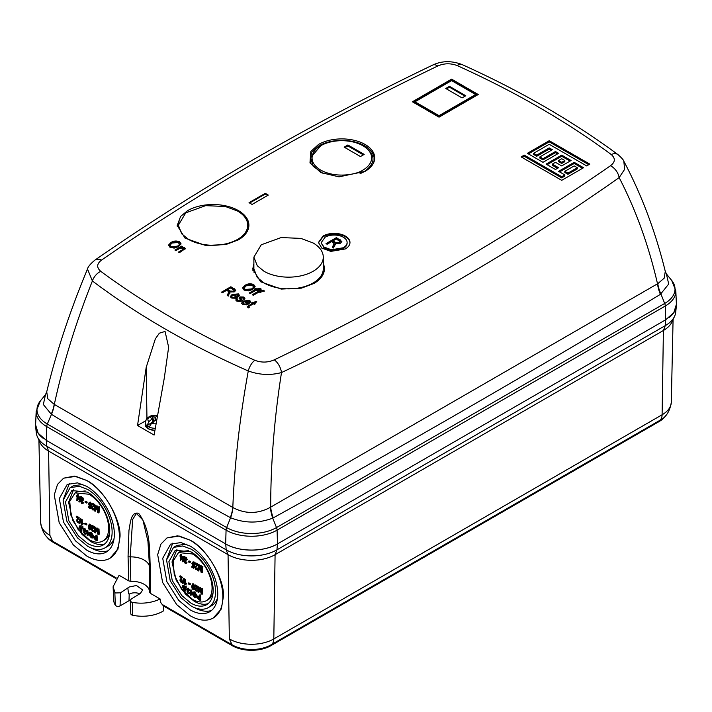 <?xml version="1.0" encoding="UTF-8"?>
<svg xmlns="http://www.w3.org/2000/svg" width="712" height="712" viewBox="0 0 712 712"><rect width="100%" height="100%" fill="white"/><g stroke="black" fill="none" stroke-linecap="round" stroke-linejoin="round"><path stroke-width="1.07" d="M313.111 271.29A34.701 20.034 0 0 0 323.275 257.121A34.701 20.034 0 0 0 313.111 242.961L300.882 238.395L281.16 237.559L261.26 244.777L253.881 257.121L257.272 265.754L264.045 271.29A34.701 20.034 0 0 0 313.111 271.29M323.275 257.121L323.275 268.833A34.701 20.034 180 0 1 313.111 282.993A34.701 20.034 180 0 1 264.045 282.993L257.272 277.466L253.881 268.833L253.881 257.121M155.714 423.827A7.378 4.254 180 0 1 151.576 423.266A25.801 13.412 -55.5 0 1 155.207 420.489A25.81 18.209 -28.7 0 1 155.26 420.481L156.489 420.801M156.88 416.511A25.801 16.242 115 0 0 155.314 417.179A25.81 21.191 143.4 0 0 155.26 417.188L152.074 416.333A6.025 3.48 0 0 0 151.006 416.823A6.025 3.48 0 0 0 150.152 417.446L152.404 418.834A25.81 8.66 97 0 0 152.386 418.861A25.801 16.242 115 0 0 148.87 421.709A7.378 4.254 180 0 1 149.378 417.018A7.378 4.254 180 0 1 157.049 415.452M154.735 430.448L148.363 428.802M151.576 423.266L149.44 426.702L148.194 426.088L147.144 425.375L148.87 421.709M156.302 420.089L155.51 420.543M155.483 420.534L155.314 417.179M152.386 418.861L152.742 422.145L147.144 425.375M156.248 420.4L155.536 420.552M155.26 417.188L155.26 420.481M154.032 417.001L153.748 421.522M152.074 416.333L153.623 422.127M152.404 418.834L152.849 422.207M120.016 536.786L117.925 549.237L109.853 558.297A46.253 26.7 -120 0 0 119.429 537.124A46.253 26.7 -120 0 0 86.722 480.484C102.893 488.138 121.191 519.11 120.016 536.786M63.599 478.188L74.297 476.097L86.739 480.475L75.828 476.346L63.599 478.188L57.512 484.4L54.263 494.938L59.194 522.724L73.3 544.929L86.722 556.01A46.253 26.7 -120 0 0 109.853 558.297M223.426 596.487L221.343 608.947L213.262 617.998A46.253 26.7 -120 0 0 222.838 596.825A46.253 26.7 -120 0 0 190.14 540.186C206.302 547.848 224.6 578.812 223.426 596.487M167.008 537.898L177.706 535.807L190.149 540.177L179.237 536.056L167.008 537.898L160.921 544.11L157.672 554.639L162.603 582.425L176.71 604.63L190.14 615.711A46.253 26.7 -120 0 0 213.262 617.998M130.821 581.339L130.189 556.873L132.672 519.431L136.401 513.459L142.916 520.009L147.936 541.245L149.591 568.069L149.6 592.188C149.529 589.055 147.695 586.421 144.109 584.276C140.406 582.211 135.974 581.232 130.821 581.339L128.792 580.894L128.062 556.428L128.961 530.342C130.394 523.16 130.803 511.314 138.644 513.316C151.736 531.197 149.084 552.183 150.428 569.342L150.446 593.39L160.147 598.997C160.2 601.907 161.143 603.883 162.986 604.915L232.219 644.894A27.367 15.806 0 0 0 233.109 645.384A27.367 15.806 0 0 0 270.044 645.384A27.367 15.806 0 0 0 270.925 644.894A13.216 7.636 -120 0 0 271.076 644.814A13.216 7.636 -120 0 0 273.808 638.949L662.107 414.767L663.397 330.502L275.09 554.684A33.259 19.206 180 0 1 228.054 554.684L226.185 549.833L225.722 543.95M163.529 606.001L163.368 610.958A28.694 16.563 180 0 1 132.699 615.275A2.866 1.655 180 0 1 131.64 614.883A2.866 1.655 180 0 1 130.803 613.753L130.234 600.581L131.239 601.969L132.512 602.423C142.436 604.079 151.647 602.939 160.147 598.997M128.792 580.894L119.082 575.287L113.11 586.715L114.819 592.215L115.629 592.962L120.479 592.811L129.201 587.008L136.464 585.495L142.667 589.99L140.353 593.443L131.239 599.023L130.234 600.581M127.893 588.103C128.249 592.411 128.685 594.413 129.201 594.128A7.885 4.557 180 0 1 139.73 593.808M120.479 592.811L120.079 605.868A2.866 1.655 180 0 1 116.029 605.868A2.866 1.655 180 0 1 115.353 605.253A28.694 16.563 180 0 1 113.68 600.082L113.11 586.715M89.561 503.66L88.956 504.007L89.659 505.725L90.388 505.547A185.574 121.191 7.6 0 0 90.878 505.912A186.375 90.201 127 0 0 90.308 508.591L91.483 505.556L89.659 505.725L90.273 505.378L89.561 503.66L90.495 502.734M90.54 507.353L89.036 506.508L88.43 506.864A185.841 107.298 0 0 0 89.926 507.701A186.384 90.219 -53 0 1 90.201 506.41L89.481 506.241L88.457 503.767L89.934 502.485L89.089 502.423L90.54 502.138L89.934 502.485L91.029 504.799A185.565 93.023 174.2 0 1 90.522 504.594L89.881 503.081L88.956 504.007M91.029 504.799L91.634 504.443L90.54 502.138M93.263 531.223L94.474 530.342L93.352 530.36A186.135 119.963 6.6 0 0 93.868 530.698L94.474 530.342M94.385 526.604L91.786 525.216L91.181 525.572A186.286 107.548 0 0 0 93.779 526.951L92.845 528.393L93.779 526.951M92.453 529.372L91.848 529.728L92.64 531.036L93.245 530.689L92.453 529.372L93.45 528.046M96.547 529.603L96.218 529.79A185.841 72.82 132.5 0 0 95.39 532.932L96.823 529.443M95.541 527.2L94.42 527.289A186.286 107.548 0 0 0 94.927 527.548L95.541 527.2L95.639 529.915M97.268 528.073L96.129 528.162A186.286 107.548 0 0 0 96.663 528.429L97.268 528.073L97.909 530.538M98.995 528.927L97.856 529.025A186.286 107.548 0 0 0 98.389 529.283L98.995 528.927L99.235 534.205L98.63 534.552A185.939 107.352 180 0 1 97.802 534.151A186.099 132.076 -75.4 0 1 96.636 529.942A186.09 131.239 -74.7 0 1 96.414 529.061L96.218 529.79M90.255 529.586L91.385 527.592L91.234 526.212M91.189 526.034L90.015 524.174L89.311 524.094L88.235 526.533L88.733 528.891L89.641 529.933L90.949 529.666M96.868 507.638L96.494 507.861A186.268 72.989 132.5 0 0 95.203 511.269L97.099 507.505M96.013 505.146L94.892 505.235A185.307 106.987 0 0 0 95.408 505.502L96.013 505.146L95.764 508.279M97.74 506.027L96.601 506.107A185.307 106.987 0 0 0 97.135 506.383L97.74 506.027L98.167 508.991M99.466 506.882L98.336 506.98A185.307 106.987 0 0 0 98.861 507.238L99.466 506.882L99.048 512.542L98.434 512.889A185.903 107.334 180 0 1 97.615 512.489A185.601 131.729 -75.4 0 1 96.921 508.003A185.618 130.901 -74.7 0 1 96.796 507.06L96.494 507.861M92.444 507.603L91.839 507.959L92.516 509.338L93.121 508.982L92.444 507.603L94.865 504.55L92.266 503.17L91.661 503.517A186.313 107.565 -60 0 0 91.599 504.185A185.387 107.031 180 0 0 93.495 505.2L91.332 507.674L92.462 509.908L93.966 509.632L94.482 508.564L93.37 508.582A185.672 119.669 6.6 0 0 93.868 508.92L94.482 508.564M96.654 537.053L94.518 536.305L93.913 536.652L94.999 536.866A185.476 107.085 0 0 0 96.04 537.4A186.028 107.405 -60 0 1 95.871 535.326L96.992 535.237L97.482 540.372L96.868 540.719A185.04 106.836 180 0 1 95.337 539.936L93.628 537.649L93.913 536.652M91.296 532.167L89.107 532.398L91.296 532.167L93.557 535.896L92.952 536.243L90.682 532.514M92.338 537.079L90.522 535.175L89.436 535.38L91.216 537.8L92.462 537.987L93.557 535.896M91.803 536.884L91.198 537.231L92.088 537.364L92.444 535.994L90.762 533.137L89.632 533.012A186.366 107.601 120 0 0 89.712 533.964A185.485 107.085 0 0 0 90.887 534.614A186.33 107.583 120 0 0 90.949 535.21L91.501 534.267L90.317 533.608L90.237 532.665M89.009 539.607A27.777 16.038 -120 0 0 102.893 540.978A27.777 16.038 -120 0 0 107.156 518.728A27.777 16.038 -120 0 0 89.009 494.244L75.116 492.873L69.749 501.382L70.862 515.123L78.089 529.47L89.009 539.607M89.08 534.107L88.475 534.463A186.393 107.61 120 0 0 88.537 535.059L89.08 534.107L88.19 534.347L87.816 530.271L86.731 530.342A185.725 107.227 0 0 0 87.211 530.627A186.393 107.61 120 0 0 87.576 534.694L87.576 534.694M192.97 563.361L192.365 563.717L193.077 565.435L193.798 565.257A185.574 121.191 7.6 0 0 194.287 565.613A186.375 90.201 127 0 0 193.717 568.292L194.892 565.257L193.077 565.435L193.682 565.079L192.97 563.361L193.904 562.436M193.949 567.055L192.454 566.209L191.84 566.565A185.841 107.298 0 0 0 193.344 567.402A186.384 90.219 -53 0 1 193.611 566.111L192.89 565.942L191.875 563.468L193.344 562.195L192.498 562.133L193.949 561.839L193.344 562.195L194.438 564.5A185.565 93.023 174.2 0 1 193.931 564.304L193.299 562.783L192.365 563.717M194.438 564.5L195.052 564.153L193.949 561.839M196.672 590.924L197.892 590.052L196.77 590.061A186.135 119.963 6.6 0 0 197.277 590.399L197.892 590.052M197.794 586.305L195.195 584.926L194.59 585.273A186.286 107.548 0 0 0 197.188 586.661L196.254 588.094L197.188 586.661M195.862 589.082L195.257 589.429L196.049 590.746L196.663 590.39L195.862 589.082L196.859 587.747M199.965 589.305L199.627 589.491A185.841 72.82 132.5 0 0 198.799 592.633L200.241 589.144M198.951 586.902L197.829 586.991A186.286 107.548 0 0 0 198.345 587.258L198.951 586.902L199.057 589.616M200.677 587.783L199.538 587.863A186.286 107.548 0 0 0 200.072 588.13L200.677 587.783L201.327 590.239M202.404 588.637L201.274 588.726A186.286 107.548 0 0 0 201.799 588.984L202.404 588.637L202.653 593.906L202.039 594.262A185.939 107.352 180 0 1 201.22 593.852A186.099 132.076 -75.4 0 1 200.045 589.643A186.09 131.239 -74.7 0 1 199.823 588.762L199.627 589.491M193.664 589.287L194.794 587.293L194.643 585.914M194.607 585.745L193.424 583.876L192.721 583.804L191.653 586.234L192.151 588.593L193.059 589.634L194.358 589.367M200.277 567.348L199.903 567.562A186.268 72.989 132.5 0 0 198.612 570.971L200.508 567.215M199.431 564.856L198.31 564.936A185.307 106.987 0 0 0 198.817 565.203L199.431 564.856L199.173 567.98M201.158 565.728L200.019 565.817A185.307 106.987 0 0 0 200.544 566.084L201.158 565.728L201.576 568.701M202.875 566.583L201.745 566.681A185.307 106.987 0 0 0 202.27 566.939L202.875 566.583L202.457 572.243L201.843 572.599A185.903 107.334 180 0 1 201.024 572.19A185.601 131.729 -75.4 0 1 200.33 567.704A185.618 130.901 -74.7 0 1 200.206 566.77L199.903 567.562M195.853 567.313L195.248 567.66L195.925 569.039L196.539 568.692L195.853 567.313L198.274 564.251L195.684 562.872L195.07 563.219A186.313 107.565 -60 0 0 195.017 563.886A185.387 107.031 180 0 0 196.904 564.901L194.75 567.375L195.871 569.609L197.375 569.342L197.892 568.274L196.779 568.283A185.672 119.669 6.6 0 0 197.286 568.621L197.892 568.274M200.063 596.754L197.936 596.006L197.322 596.353L198.408 596.567A185.476 107.085 0 0 0 199.458 597.11A186.028 107.405 -60 0 1 199.28 595.027L200.41 594.938L200.891 600.074L200.286 600.421A185.04 106.836 180 0 1 198.746 599.638L197.037 597.35L197.322 596.353M194.705 591.868L192.516 592.099L194.705 591.868L196.975 595.597L196.361 595.953L194.091 592.224M195.755 596.781L193.94 594.876L192.845 595.09L194.625 597.502L195.871 597.697L196.975 595.597M195.213 596.585L194.607 596.941L195.506 597.074L195.862 595.704L194.171 592.847L193.041 592.722A186.366 107.601 120 0 0 193.121 593.666A185.485 107.085 0 0 0 194.305 594.315A186.33 107.583 120 0 0 194.358 594.921L194.91 593.968L193.726 593.31L193.646 592.366M192.418 599.308A27.777 16.038 -120 0 0 206.311 600.688A27.777 16.038 -120 0 0 210.565 578.429A27.777 16.038 -120 0 0 192.418 553.954L178.534 552.574L173.158 561.083L174.271 574.833L181.498 589.171L192.418 599.308M192.498 593.817L191.884 594.164A186.393 107.61 120 0 0 191.946 594.76L192.498 593.817L191.599 594.048L191.234 589.972L190.14 590.043A185.725 107.227 0 0 0 190.62 590.328A186.393 107.61 120 0 0 190.994 594.404L190.994 594.404M88.43 534.961L87.816 535.317M87.531 535.727A185.031 106.827 180 0 1 87.22 535.54A186.393 107.61 -60 0 1 86.731 530.342M191.84 594.662L191.225 595.018M190.941 595.428A185.031 106.827 180 0 1 190.629 595.241A186.393 107.61 -60 0 1 190.14 590.043M35.636 424.121A36.561 21.111 0 0 0 35.636 426.719A36.561 21.111 0 0 0 43.209 438.334M229.193 545.703A36.561 21.111 0 0 0 273.951 545.703M668.782 317.748A36.561 21.111 0 0 0 676.364 306.133A36.561 21.111 0 0 0 676.364 303.535M46.271 440.345L46.743 446.228A35.903 20.728 180 0 1 37.433 436.91A35.903 20.728 180 0 1 36.294 432.86L35.636 426.719M676.364 306.133L675.706 312.274A35.903 20.728 180 0 1 674.567 316.333A35.903 20.728 180 0 1 665.257 325.651L665.729 319.768M277.431 543.95L276.959 549.833L665.257 325.651L663.397 330.502A33.259 19.206 180 0 0 672.012 321.86L674.567 316.333M49.893 535.344A31.444 18.156 180 0 1 40.682 522.733C42.124 532.024 46.102 538.183 52.626 541.209L116.35 578.002L52.626 541.209L49.893 535.344L48.603 451.079L228.054 554.684L229.344 638.949A31.444 18.156 180 0 0 273.808 638.949L275.09 554.684L276.959 549.833A35.903 20.728 180 0 1 226.185 549.833L46.743 446.228L48.603 451.079A33.259 19.206 180 0 1 39.988 442.437L37.433 436.91M673.08 319.546L671.318 402.155A31.444 18.156 180 0 1 662.107 414.767A13.216 7.636 60 0 1 659.374 420.632A13.216 7.636 60 0 1 659.232 420.712L271.21 644.725M231.934 644.725L162.986 604.915L162.959 605.681L232.219 645.668L232.219 644.894M150.446 593.39L149.6 592.188L149.591 568.132A2.866 1.709 179.9 0 1 149.591 568.069M147.945 541.325L149.591 568.132A2.866 1.709 179.9 0 0 150.428 569.342M52.768 541.289L52.768 542.063A27.367 15.806 180 0 1 46.458 536.376M665.542 415.79A27.367 15.806 180 0 1 659.232 421.486L659.232 420.712M270.925 644.894L270.925 645.668L659.232 421.486M270.925 645.668A27.367 15.806 180 0 1 232.219 645.668M52.768 542.063L115.931 578.527M120.079 605.868L129.005 600.714L129.201 594.128M86.722 486.358A39.053 22.544 60 0 1 112.238 520.775A39.053 22.544 60 0 1 106.248 552.067A39.053 22.544 60 0 1 86.722 550.127L75.392 540.773L63.475 522.021L59.319 498.569L67.204 484.427L77.519 482.869L86.722 486.358M190.14 546.059A39.053 22.544 60 0 1 215.647 580.476A39.053 22.544 60 0 1 209.657 611.768A39.053 22.544 60 0 1 190.14 609.837L178.801 600.474L166.884 581.731L162.728 558.27L170.613 544.128L180.928 542.571L190.14 546.059M130.305 600.109A8.17 4.717 0 0 0 129.005 600.714M63.181 499.833L69.34 483.439M108.18 550.705A39.053 22.544 60 0 1 90.896 547.848M166.59 559.534L172.749 543.14M211.589 610.407A39.053 22.544 60 0 1 194.314 607.55M70.15 487.658L63.128 500.251L66.83 521.139L77.439 537.836L87.54 546.166A34.772 20.078 -120 0 0 104.922 547.893A34.772 20.078 -120 0 0 110.253 520.027A34.772 20.078 -120 0 0 87.54 489.384L79.344 486.278L70.15 487.658L73.407 485.78L82.859 484.445M114.062 538.495A34.772 20.078 60 0 1 108.18 546.015L104.922 547.893M173.559 547.368L166.537 559.952L170.248 580.841L180.857 597.546L190.95 605.876A34.772 20.078 -120 0 0 208.331 607.594A34.772 20.078 -120 0 0 213.662 579.728A34.772 20.078 -120 0 0 190.95 549.086L182.753 545.979L173.559 547.368L176.816 545.49L186.277 544.146M217.48 598.196A34.772 20.078 60 0 1 211.589 605.716L208.331 607.594M87.54 492.126A31.417 18.138 60 0 1 108.055 519.804A31.417 18.138 60 0 1 103.24 544.983A31.417 18.138 60 0 1 87.54 543.425L78.418 535.896L68.833 520.819L65.486 501.942L71.832 490.568L87.54 492.126M190.95 551.827A31.417 18.138 60 0 1 211.473 579.515A31.417 18.138 60 0 1 206.658 604.684A31.417 18.138 60 0 1 190.95 603.126L181.827 595.606L172.242 580.52L168.895 561.652L175.241 550.278L190.95 551.827M104.789 543.897A31.417 18.138 60 0 1 90.789 541.547L82.094 534.481L72.766 520.481L68.592 502.263L73.541 489.776M208.198 603.598A31.417 18.138 60 0 1 194.198 601.248L185.512 594.182L176.175 580.191L172.001 561.964L176.95 549.486M75.116 492.873L76.905 491.841L85.235 490.933M109.63 533.19A27.777 16.038 60 0 1 104.682 539.954L102.893 540.978M178.534 552.574L180.314 551.542L188.644 550.643M213.039 592.891A27.777 16.038 60 0 1 208.091 599.655L206.311 600.688M88.359 534.24L87.816 534.561M84.933 528.5L83.518 528.749L84.328 528.847L83.215 529.71L84.016 531.41L83.607 532.14L84.826 534.116L86.428 533.19L85.938 532.834L84.755 533.582L84.087 532.46L84.764 532.087A185.316 116.234 -175.3 0 0 84.835 532.14L85.44 531.214L84.292 529.648L83.687 529.995L84.363 529.381L85.164 530.823A185.601 93.041 174.2 0 0 85.636 531.045L84.328 528.847L84.933 528.5L86.241 530.689L85.636 531.045M85.431 533.769L86.428 533.19M79.726 497.127L79.112 497.474A185.983 107.379 120 0 0 79.059 498.142A185.387 42.311 140.5 0 0 77.261 500.767L79.726 497.127L78.195 496.113L78.32 494.707L77.261 494.751A185.307 106.987 0 0 0 77.715 495.054L78.32 494.707M82.788 497.537L82.174 497.893L83.206 500.242L83.811 499.895L82.788 497.537L81.924 497.466L81.319 497.822L82.174 497.893L80.803 498.907L81.373 500.741L80.794 501.568L81.746 503.696L83.117 503.437M82.841 500.518L82.236 500.874A186.152 95.043 125.2 0 0 82.129 501.497L82.841 500.518L81.88 498.845L81.266 499.192L82.12 498.48L82.734 500.029A185.431 92.952 174.2 0 0 83.206 500.242M82.361 503.348L83.553 502.645L83.081 502.289L81.773 503.108L82.378 502.761L81.862 501.542L81.248 501.898L82.058 501.453A185.761 116.519 -175.3 0 0 82.129 501.497M87.14 502.049L85.698 501.195L85.093 501.551A185.512 107.103 0 0 0 86.535 502.405A186.384 107.61 120 0 0 86.481 503.064L87.087 502.717L87.14 502.049L86.535 502.405M78.204 522.207L79.272 521.415L78.204 521.398A185.974 119.856 6.6 0 0 78.658 521.763L79.272 521.415M79.166 517.677L76.86 516.129L76.255 516.476A186.286 107.548 0 0 0 78.56 518.024L77.742 519.404L78.56 518.024M77.474 520.312L76.86 520.659L77.572 522.021L78.186 521.673L77.474 520.312L78.347 519.048M80.821 518.683L79.86 518.808A186.286 107.556 0 0 0 80.216 519.03L80.821 518.683A186.215 79.023 -49.4 0 0 79.966 523.373L79.361 523.729A185.939 107.352 180 0 1 79.005 523.498A186.188 79.014 -49.4 0 1 79.86 518.808M82.218 519.635L81.15 519.698A186.286 107.548 0 0 0 81.613 519.991L82.218 519.635L82.396 523.818L83.295 523.587L82.014 524.041M81.791 524.174L82.681 523.943A186.277 107.548 120 0 0 82.717 524.557L83.295 523.587L81.791 524.174A186.233 107.521 120 0 1 81.613 519.991M86.846 523.996L85.404 523.142L84.799 523.489A186.206 107.503 0 0 0 86.241 524.343A186.384 107.61 120 0 0 86.268 524.966L86.873 524.611L86.846 523.996L86.241 524.343M81.328 496.611L80.367 496.736A185.298 106.978 0 0 0 80.723 496.967L81.328 496.611A185.814 78.854 -49.4 0 0 79.789 501.702L79.183 502.049A185.912 107.334 180 0 1 78.836 501.818A185.779 78.845 -49.4 0 1 80.367 496.736M82.378 527.717A186.25 107.53 120 0 0 82.441 528.455L82.993 527.37L82.147 527.574A185.725 107.227 0 0 0 82.378 527.717L82.993 527.37M82.912 526.355L82.307 526.711A185.921 145.622 87 0 0 82.45 527.058L82.912 526.355L82.521 527.094M80.011 527.102L79.406 527.45L80.26 529.087L80.839 528.989A185.316 121.022 7.6 0 0 81.31 529.363A186.286 90.157 127 0 0 81.23 531.757L81.836 531.41L81.916 529.007L80.26 529.087L80.865 528.74L80.011 527.102L80.661 526.337M81.391 530.565L80.002 529.657L79.388 530.004A185.147 106.889 0 0 0 80.776 530.912A186.268 90.157 -53 0 1 80.812 529.764L78.952 527.183L80.011 526.15L79.29 526.017M80.616 525.794L80.011 526.15L81.275 528.357L81.88 528.01L80.616 525.794L79.29 526.008M191.768 593.95L191.225 594.271M188.342 588.201L186.927 588.45L187.737 588.557L186.624 589.42L187.425 591.111L187.025 591.841L188.235 593.826L189.837 592.891L189.347 592.535L188.164 593.283L187.496 592.162L188.173 591.788A185.316 116.234 -175.3 0 0 188.244 591.841L188.858 590.924L187.701 589.349L187.096 589.705L187.772 589.091L188.573 590.524A185.601 93.041 174.2 0 0 189.045 590.746L187.737 588.557L188.342 588.201L189.659 590.39L189.045 590.746M188.849 593.47L189.837 592.891M183.135 556.828L182.53 557.184A185.983 107.379 120 0 0 182.477 557.843A185.387 42.311 140.5 0 0 180.67 560.469L183.135 556.828L181.613 555.814L181.729 554.408L180.679 554.452A185.307 106.987 0 0 0 181.124 554.755L181.729 554.408M186.197 557.247L185.592 557.594L186.615 559.952L187.229 559.596L186.197 557.247L185.334 557.167L184.728 557.523L185.592 557.594L184.221 558.608L184.782 560.442L184.203 561.27L185.165 563.406L186.526 563.139M186.259 560.228L185.645 560.575A186.152 95.043 125.2 0 0 185.538 561.207L186.259 560.228L185.289 558.546L184.684 558.902L185.529 558.181L186.144 559.73A185.431 92.952 174.2 0 0 186.615 559.952M185.77 563.05L186.962 562.355L186.5 561.99L185.182 562.809L185.796 562.462L185.271 561.252L184.666 561.599L185.467 561.154A185.761 116.519 -175.3 0 0 185.538 561.207M190.549 561.759L189.107 560.905L188.502 561.252A185.512 107.103 0 0 0 189.944 562.106A186.384 107.61 120 0 0 189.89 562.774L190.549 561.759L189.944 562.106M181.613 581.909L182.681 581.117L181.613 581.099A185.974 119.856 6.6 0 0 182.076 581.464L182.681 581.117M182.584 577.379L180.278 575.83L179.664 576.177A186.286 107.548 0 0 0 181.969 577.726L181.151 579.105L181.969 577.726M180.884 580.013L180.278 580.369L180.99 581.731L181.596 581.375L180.884 580.013L181.756 578.749M184.23 578.384L183.269 578.509A186.286 107.556 0 0 0 183.625 578.74L184.23 578.384A186.215 79.023 -49.4 0 0 183.376 583.075L182.77 583.431A185.939 107.352 180 0 1 182.414 583.199A186.188 79.014 -49.4 0 1 183.269 578.509M185.636 579.346L184.559 579.399A186.286 107.548 0 0 0 185.022 579.693L185.636 579.346L185.814 583.529L186.704 583.288L185.423 583.751M185.2 583.876L186.099 583.644A186.277 107.548 120 0 0 186.126 584.258L186.704 583.288L185.2 583.876A186.233 107.521 120 0 1 185.022 579.693M190.264 583.698L188.814 582.843L188.208 583.199A186.206 107.503 0 0 0 189.65 584.054A186.384 107.61 120 0 0 189.677 584.668L190.291 584.312L190.264 583.698L189.65 584.054M184.737 556.312L183.776 556.437A185.298 106.978 0 0 0 184.132 556.668L184.737 556.312A185.814 78.854 -49.4 0 0 183.207 561.403L182.592 561.759A185.912 107.334 180 0 1 182.245 561.528A185.779 78.845 -49.4 0 1 183.776 556.437M185.796 587.427A186.25 107.53 120 0 0 185.85 588.165L186.402 587.071L185.556 587.275A185.725 107.227 0 0 0 185.796 587.427L186.402 587.071M186.33 586.056L185.716 586.412A185.921 145.622 87 0 0 185.868 586.759L186.33 586.056L185.939 586.795M183.429 586.804L182.815 587.16L183.669 588.788L184.248 588.691A185.316 121.022 7.6 0 0 184.72 589.064A186.286 90.157 127 0 0 184.639 591.458L185.254 591.111L185.325 588.717L183.669 588.788L184.275 588.441L183.429 586.804L184.079 586.038M184.8 590.266L183.411 589.358L182.806 589.714A185.147 106.889 0 0 0 184.194 590.622A186.268 90.157 -53 0 1 184.23 589.465L182.37 586.884L183.42 585.851L182.699 585.718L184.025 585.495L183.42 585.851L184.684 588.059A185.672 93.076 174.2 0 1 184.23 587.836L183.465 586.394L182.815 587.16L183.465 586.394M184.684 588.059L185.298 587.712L184.025 585.495M88.475 534.463L87.745 534.596M90.949 535.21A185.405 107.04 180 0 1 89.276 534.285A186.375 107.601 -60 0 1 89.107 532.398M92.462 537.987L92.952 536.243M89.436 535.38A185.262 77.822 -10.9 0 0 89.917 535.531L90.522 535.175M91.198 537.231L89.917 535.531M89.712 533.964L90.317 533.608M90.887 534.614L91.501 534.267M95.604 536.51L94.999 536.866M95.871 535.326A185.725 107.227 0 0 0 96.387 535.584L96.992 535.237M96.387 535.584A185.983 107.379 120 0 0 96.868 540.719M93.361 509.988L93.868 508.92M91.661 503.517A185.307 106.987 0 0 0 94.251 504.906L94.865 504.55M91.839 507.959L94.251 504.906M95.203 511.269A185.903 107.334 180 0 1 94.474 510.896A186.126 107.459 -60 0 1 94.892 505.235M95.408 505.502A186.09 107.441 120 0 0 95.043 510.175A186.295 73.247 -47.6 0 1 96.601 506.107M97.135 506.383A185.547 131.533 104.7 0 0 97.953 511.919A185.832 107.29 -60 0 1 98.336 506.98M98.861 507.238A185.77 107.254 120 0 0 98.434 512.889M90.015 524.174L89.401 524.53L90.78 527.948L91.385 527.592M89.641 529.933L90.78 527.948M95.39 532.932A185.939 107.352 180 0 1 94.66 532.558A186.108 107.45 -60 0 1 94.42 527.289M94.927 527.548A186.072 107.432 120 0 0 95.123 531.909A185.885 73.087 -47.6 0 1 96.129 528.162M96.663 528.429A186.063 131.907 104.7 0 0 98.06 533.626A185.805 107.272 -60 0 1 97.856 529.025M98.389 529.283A185.752 107.245 120 0 0 98.63 534.552M91.181 525.572A186.304 107.565 -60 0 0 91.198 526.195A186.259 107.539 180 0 0 93.094 527.209L91.341 529.443L92.658 531.57L94.118 531.321M92.658 531.57L93.868 530.698M91.848 529.728L92.845 528.393M90.878 505.912L91.483 505.556M90.308 508.591A185.903 107.325 180 0 1 88.386 507.514A186.384 107.61 -60 0 1 88.43 506.864M89.979 502.717L89.365 503.064L89.881 503.081M84.826 534.116L85.814 533.537A185.2 119.358 6.6 0 1 85.333 533.181L84.755 533.582L85.324 533.252M84.016 531.41L83.607 532.14M85.12 531.09L84.514 531.446L83.687 529.995L84.363 529.381M85.44 531.214L84.514 531.446M84.835 531.57A186.384 95.159 125.2 0 0 84.835 532.14M79.059 498.142L79.673 497.786M77.261 500.767A185.912 107.334 180 0 1 76.834 500.483A185.752 107.245 -60 0 1 77.092 496.816A185.556 107.129 180 0 1 76.593 496.478A185.69 107.209 -60 0 1 76.647 495.81L77.199 495.49M76.647 495.81A185.476 107.085 0 0 0 77.145 496.157A185.752 107.245 -60 0 1 77.261 494.751M77.715 495.054A185.814 107.281 120 0 0 77.59 496.46L78.195 496.113M77.59 496.46A185.476 107.085 0 0 0 79.112 497.474M81.746 503.696L83.553 502.645M81.373 500.741L80.794 501.568M82.521 500.394L81.907 500.75L81.266 499.192L82.12 498.48M82.939 503.001A185.859 119.785 6.6 0 1 82.476 502.636L81.773 503.108L81.248 501.898L82.058 501.453M86.481 503.064A185.583 107.147 180 0 1 85.04 502.209A186.357 107.592 -60 0 1 85.093 501.551M76.255 516.476A185.716 107.218 -60 0 0 76.273 517.099A186.259 107.539 180 0 0 77.955 518.238L76.415 520.347L77.59 522.555L78.961 522.368M77.59 522.555L78.658 521.763M76.86 520.659L77.742 519.404M80.216 519.03A186.215 79.023 130.6 0 0 79.361 523.729M82.307 524.878L81.693 525.225A185.939 107.352 180 0 1 81.391 525.038A186.197 107.503 -60 0 1 81.15 519.698M82.717 524.557L81.693 525.225L82.717 524.557M86.268 524.966A186.17 107.485 180 0 1 84.826 524.112A186.366 107.601 -60 0 1 84.799 523.489M80.723 496.967A185.814 78.854 130.6 0 0 79.183 502.049M82.441 528.455A185.636 107.183 180 0 1 81.969 528.162A186.224 107.512 -60 0 1 81.916 527.441L82.307 526.711L81.916 527.441M82.147 527.574L82.45 527.058L82.147 527.574M81.31 529.363L81.916 529.007M81.23 531.757A185.049 106.836 180 0 1 79.459 530.6A185.983 107.379 -60 0 1 79.388 530.004M81.275 528.357A185.672 93.076 174.2 0 1 80.821 528.126L80.056 526.684L79.406 527.45L80.056 526.684M87.211 530.627L87.816 530.271M191.884 594.164L191.154 594.298M194.358 594.921A185.405 107.04 180 0 1 192.685 593.986A186.375 107.601 -60 0 1 192.516 592.099M195.871 597.697L196.361 595.953M192.845 595.09A185.262 77.822 -10.9 0 0 193.326 595.232L193.94 594.876M194.607 596.941L193.326 595.232M193.121 593.666L193.726 593.31M194.305 594.315L194.91 593.968M199.013 596.22L198.408 596.567M199.28 595.027A185.725 107.227 0 0 0 199.796 595.294L200.41 594.938M199.796 595.294A185.983 107.379 120 0 0 200.286 600.421M196.77 569.689L197.286 568.621M195.07 563.219A185.307 106.987 0 0 0 197.669 564.607L198.274 564.251M195.248 567.66L197.669 564.607M198.612 570.971A185.903 107.334 180 0 1 197.883 570.597A186.126 107.459 -60 0 1 198.31 564.936M198.817 565.203A186.09 107.441 120 0 0 198.461 569.885A186.295 73.247 -47.6 0 1 200.019 565.817M200.544 566.084A185.547 131.533 104.7 0 0 201.363 571.62A185.832 107.29 -60 0 1 201.745 566.681M202.27 566.939A185.77 107.254 120 0 0 201.843 572.599M193.424 583.876L192.81 584.232L194.189 587.649L194.794 587.293M193.059 589.634L194.189 587.649M198.799 592.633A185.939 107.352 180 0 1 198.07 592.259A186.108 107.45 -60 0 1 197.829 586.991M198.345 587.258A186.072 107.432 120 0 0 198.532 591.619A185.885 73.087 -47.6 0 1 199.538 587.863M200.072 588.13A186.063 131.907 104.7 0 0 201.478 593.336A185.805 107.272 -60 0 1 201.274 588.726M201.799 588.984A185.752 107.245 120 0 0 202.039 594.262M194.59 585.273A186.304 107.565 -60 0 0 194.607 585.896A186.259 107.539 180 0 0 196.503 586.911L194.75 589.144L196.067 591.272L197.527 591.031M196.067 591.272L197.277 590.399M195.257 589.429L196.254 588.094M194.287 565.613L194.892 565.257M193.717 568.292A185.903 107.325 180 0 1 191.804 567.224A186.384 107.61 -60 0 1 191.84 566.565M193.388 562.418L192.783 562.774L193.299 562.783M188.235 593.826L189.223 593.238A185.2 119.358 6.6 0 1 188.742 592.891L188.164 593.283L188.742 592.954M187.425 591.111L187.025 591.841M188.529 590.791L187.924 591.147L187.096 589.705L187.772 589.091M188.858 590.924L187.924 591.147M188.244 591.272A186.384 95.159 125.2 0 0 188.244 591.841M182.477 557.843L183.082 557.496M180.67 560.469A185.912 107.334 180 0 1 180.243 560.184A185.752 107.245 -60 0 1 180.501 556.526A185.556 107.129 180 0 1 180.002 556.179A185.69 107.209 -60 0 1 180.056 555.52L180.608 555.191M180.056 555.52A185.476 107.085 0 0 0 180.554 555.858A185.752 107.245 -60 0 1 180.679 554.452M181.124 554.755A185.814 107.281 120 0 0 180.999 556.161L181.613 555.814M180.999 556.161A185.476 107.085 0 0 0 182.53 557.184M185.165 563.406L186.962 562.355M184.782 560.442L184.203 561.27M185.93 560.104L185.316 560.451L184.684 558.902L185.529 558.181M186.348 562.702A185.859 119.785 6.6 0 1 185.885 562.338L185.182 562.809L184.666 561.599L185.467 561.154M189.89 562.774A185.583 107.147 180 0 1 188.449 561.91A186.357 107.592 -60 0 1 188.502 561.252M179.664 576.177A185.716 107.218 -60 0 0 179.682 576.8A186.259 107.539 180 0 0 181.373 577.939L179.825 580.049L181.008 582.256L182.37 582.069M181.008 582.256L182.076 581.464M180.278 580.369L181.151 579.105M183.625 578.74A186.215 79.023 130.6 0 0 182.77 583.431M185.716 584.579L185.111 584.926A185.939 107.352 180 0 1 184.809 584.739A186.197 107.503 -60 0 1 184.559 579.399M186.126 584.258L185.111 584.926L186.126 584.258M189.677 584.668A186.17 107.485 180 0 1 188.235 583.813A186.366 107.601 -60 0 1 188.208 583.199M184.132 556.668A185.814 78.854 130.6 0 0 182.592 561.759M185.85 588.165A185.636 107.183 180 0 1 185.387 587.872A186.224 107.512 -60 0 1 185.325 587.142L185.716 586.412L185.325 587.142M185.556 587.275L185.868 586.759L185.556 587.275M184.72 589.064L185.325 588.717M184.639 591.458A185.049 106.836 180 0 1 182.868 590.31A185.983 107.379 -60 0 1 182.806 589.714M190.62 590.328L191.234 589.972M96.102 538.005L95.016 537.453L94.135 537.889L96.289 539.865L96.102 538.005M95.016 537.453L94.135 537.889L94.74 537.542L95.826 538.966L95.221 539.313M89.409 525.073L88.733 526.809L89.632 529.399L90.282 527.672L89.036 525.047M77.35 499.673L78.614 497.848L77.537 497.127L77.35 499.673M199.511 597.706L198.434 597.154L197.544 597.591L199.698 599.566L199.511 597.706M198.434 597.154L197.544 597.591L198.159 597.243L199.235 598.667L198.63 599.014M192.819 584.774L192.142 586.51L193.041 589.109L193.691 587.373L192.445 584.748M180.768 559.383L182.023 557.549L180.946 556.828L180.768 559.383M89.587 528.153L89.338 526.462L88.733 526.809M78 498.729A185.814 107.281 -60 0 1 78.089 497.492M192.996 587.854L192.747 586.163L192.142 586.51M181.409 558.431A185.814 107.281 -60 0 1 181.498 557.202M319.706 146.325L320.72 145.738C313.698 148.808 305.395 160.912 320.72 170.088C336.616 178.935 357.575 174.137 362.897 170.088A29.824 17.222 0 0 0 362.897 145.738A29.824 17.222 0 0 0 320.72 145.738L310.637 157.717L313.173 166.314L323.586 173.746M362.897 145.738L363.912 146.325C376.025 154.815 376.025 163.324 363.912 171.841L360.023 173.746M46.325 440.372L46.734 426.604A36.072 20.826 0 0 1 36.178 411.367L35.6 424.886L38.199 433.252L46.325 440.372L225.66 543.906C239.152 552.094 263.93 552.138 277.493 543.906L665.676 319.795L673.792 312.684L676.4 304.309L675.822 290.79A36.072 20.826 -0 0 1 665.266 306.026L277.084 530.146L277.493 543.906M137.532 425.5L154.095 435.059L164.33 377.85L168.637 347.189L165.068 331.445L159.355 333.18L155.341 338.903L146.191 367.374L137.532 425.5L145.435 420.934M225.66 543.906L226.069 530.146L46.734 426.604A5.732 3.311 -60 0 1 47.312 424.023L226.647 527.565L230.581 517.722C244.528 523.338 258.581 523.471 272.732 518.14L276.505 527.565A35.262 20.354 180 0 1 226.647 527.565A5.732 3.311 120 0 0 226.069 530.146A36.072 20.826 0 0 0 277.084 530.146A5.732 3.311 -120 0 0 276.505 527.565L664.688 303.445A5.732 3.311 60 0 1 665.266 306.026L665.676 319.795M232.94 507.558A28.676 16.759 117.4 0 1 230.581 517.722L230.323 517.579A28.676 16.67 -61.5 0 0 232.815 507.469L54.317 404.416C63.048 364.019 75.739 322.874 92.391 280.973C137.79 315.158 189.757 345.151 248.283 370.97C239.775 417.561 234.622 463.058 232.815 507.469L232.94 507.558C245.409 514.144 257.895 514.055 270.427 507.309A28.676 16.821 -116.5 0 0 272.732 518.14L273.283 517.846A28.676 16.643 61.1 0 1 270.693 507.131L657.523 283.794A28.676 16.456 -121.1 0 0 660.389 294.359C532.389 371.442 403.357 445.935 273.283 517.846M54.192 404.354L47.802 398.756L46.716 391.849L45.497 394.617L43.334 404.505L51.246 414.179A28.676 16.323 -57.4 0 0 54.192 404.354L54.317 404.416A28.676 16.429 121.4 0 1 51.495 414.34C110.467 450.349 170.079 484.756 230.323 517.579M660.389 294.359L668.702 284.035L666.388 273.897L671.674 280.403A35.262 20.354 180 0 1 664.688 303.445L660.923 294.02A28.676 16.251 56.6 0 1 657.79 283.67L664.189 278.161L665.284 271.379C655.449 231.56 641.628 194.848 623.837 161.25L624.611 169.367L619.146 177.617C635.789 209.702 648.579 245.097 657.523 283.794L657.79 283.67M270.427 507.309L270.693 507.131C270.711 463.245 274.316 418.389 281.498 372.563C270.453 375.5 259.382 374.975 248.283 370.97A11.472 5.767 -65.7 0 1 254.825 360.29C197.135 334.248 145.782 304.603 100.766 271.343A11.472 7.378 126.5 0 0 92.391 280.973L87.496 269.02C70.096 310.663 56.497 351.603 46.716 391.849M623.819 161.232L623.837 161.25C623.694 160.2 621.772 158.002 618.052 154.655L618.052 154.655C572.279 120.862 520.223 90.807 461.892 64.481L461.892 64.481A11.472 5.767 114.3 0 0 457.175 65.575C450.562 63.074 444.074 63.217 437.72 66.02C315.354 124.769 203.294 189.463 101.54 260.111C96.69 263.769 96.431 267.516 100.766 271.343M610.46 165.754A11.472 7.2 55.2 0 1 619.146 177.617C517.063 249.556 404.514 314.535 281.498 372.563A11.472 5.981 -115.6 0 0 274.28 359.845C396.646 301.096 508.706 236.402 610.46 165.754C615.31 162.096 615.568 158.349 611.234 154.513A11.472 7.378 -53.5 0 1 618.052 154.655M255.35 303.819L254.371 304.38L253.401 303.819L249.36 306.151L248.728 306.614L249.387 307.264L248.532 307.895L247.153 306.703L252.431 303.259L251.692 302.831L252.671 302.271L253.401 302.698L255.101 301.71L256.81 301.852L254.371 303.259L255.35 303.819M248.728 306.614L248.96 307.575M243.486 300.971L249.734 300.437L250.695 301.79L248.532 304.095L244.269 301.639L243.059 303.107L243.646 303.944L246.459 304.033L247.313 304.665L242.658 304.505L241.617 303.098L243.486 300.971L243.486 301.674L249.734 301.14L250.651 302.146M228.321 296.085L227.217 295.444L228.73 292.098L227.858 291.039L226.621 290.327L222.482 292.712L221.503 292.151L230.875 286.74L235.77 290.238L234.506 291.813L229.718 292.045L228.321 296.085M187.701 210.592A35.84 20.692 180 0 1 226.968 206.151A35.84 20.692 180 0 1 248.888 225.482A35.84 20.692 180 0 1 238.395 239.855L225.838 244.554L205.617 245.471L185.067 238.155L177.208 225.482L180.634 216.395L187.701 210.592M323.275 263.636A35.84 20.692 180 0 1 324.423 269.083A35.84 20.692 180 0 1 313.93 283.465L301.372 288.164L281.142 289.072L260.592 281.765L252.742 269.083L253.881 263.636M318.522 144.465A32.921 19.01 180 0 1 358.252 141.439A32.921 19.01 180 0 1 373.622 162.799A32.921 19.01 180 0 1 365.087 171.352L339.037 176.852L320.881 172.589L309.987 162.799L310.824 151.478L318.522 144.465M439.037 117.151L412.399 101.78L451.604 79.139L478.242 94.518L439.037 117.151M249.04 202.689L265.264 193.326L268.299 195.079L252.084 204.442L249.04 202.689M323.052 236.055A15.771 9.105 180 0 1 340.238 234.079A15.771 9.105 180 0 1 349.975 242.489A15.771 9.105 180 0 1 345.356 248.933L330.831 251.389L321.788 248.105L318.433 242.489L323.052 236.055M558.591 171.325L574.192 162.318L583.555 167.72L561.715 180.332L521.148 156.907L524.263 155.109L561.715 176.727L564.83 174.93L558.591 171.325M552.352 164.116L558.591 167.72L555.467 169.518L546.113 164.116L561.715 155.109L571.068 160.511L561.715 165.914L555.467 162.318L552.352 164.116L552.352 165.291L557.576 168.308M549.228 147.9L552.352 149.707L539.865 156.907L542.989 158.714L555.467 151.505L558.591 153.311L542.989 162.318L527.387 153.311L549.228 140.7L589.794 164.116L586.67 165.914L549.228 144.296L533.626 153.311L536.75 155.109L549.228 147.9L549.228 149.075L536.75 156.275L536.75 155.109M170.978 242.489C173.648 240.816 176.531 240.585 179.629 241.786L181.017 243.735L178.516 246.708L174.191 248.105L170.008 247.34L168.708 244.892L170.978 242.489L170.978 243.192C173.648 241.519 176.531 241.288 179.629 242.489L180.982 244.083M168.628 245.444L170.978 243.192M179.442 252.644L178.463 252.084L182.61 249.69L183.313 247.99L179.629 248.461L175.909 250.606L174.938 250.046L181.756 246.112L182.601 246.601L181.631 247.162L184.488 247.545L185.289 248.622L179.442 252.644M183.749 249.289L183.313 247.99M232.157 294.43L238.413 293.896L239.374 295.257L237.212 297.563L232.949 295.106L231.729 296.566L232.317 297.411L235.138 297.491L235.992 298.123L231.338 297.972L230.296 296.566L232.157 294.43L232.157 295.133L238.413 294.599L239.33 295.605M243.05 298.969L242.934 297.634L240.878 297.411L240.62 297.919L242.258 300.135L241.359 301.212L236.856 301.149L235.814 299.885L236.722 298.55L237.817 299.04L237.247 299.841L237.897 300.633L240.612 300.259L239.018 297.928L239.766 296.931L243.878 297.055L244.937 298.364L244.145 299.458L243.05 298.969L243.513 298.31L243.486 299.165M240.878 297.411L240.62 298.622L240.878 298.114L240.62 298.622L242.151 300.491M245.088 285.281C247.767 283.607 250.651 283.367 253.739 284.577L255.127 286.527L252.627 289.499L248.31 290.897L244.118 290.131L242.819 287.684L245.088 285.281L245.088 285.984C247.767 284.302 250.651 284.07 253.739 285.281L255.092 286.874M242.739 288.235L245.088 285.984M257.717 289.232L257.077 289.597L258.18 290.229L257.201 290.799L256.106 290.158L250.259 293.54L249.289 292.97L255.136 289.597L254.282 289.108L255.252 288.547L256.106 289.036L260.334 288.387L261.099 288.965L260.12 289.383L257.717 289.232M260.761 290.994L260.12 291.359L261.224 291.991L260.245 292.552L259.15 291.92L253.303 295.293L252.333 294.732L258.18 291.359L257.326 290.861L258.296 290.3L259.15 290.799L263.378 290.14L264.143 290.727L263.164 291.146L260.761 290.994M101.54 260.111A11.472 7.2 -124.8 0 0 94.99 260.058L94.99 260.058C90.388 263.894 87.888 266.884 87.496 269.02M461.892 64.481C451.542 60.6 441.823 60.787 432.754 65.041L432.754 65.041A11.472 5.981 64.4 0 1 437.72 66.02M254.371 303.259L254.736 304.166M255.101 301.71L255.101 302.413L253.401 303.392L252.306 303.187M255.742 302.466L255.101 302.413M253.401 302.698L253.401 303.392M252.671 302.271L252.671 302.974M252.431 303.259L252.431 303.962L247.287 307.068M248.728 306.81L248.728 307.317M249.734 300.437L249.734 301.14M241.671 303.445L243.486 301.674M246.459 304.033L246.655 304.87M243.646 303.944L243.646 304.647L246.459 304.727M243.059 303.107L243.646 304.647M228.73 292.098L227.493 295.613M229.718 292.045L229.896 293.353M230.875 286.74L230.875 287.443L235.699 290.603M222.117 292.498L230.875 287.443M177.288 226.647L179.175 220.889M246.922 220.889A35.796 20.666 180 0 1 248.808 226.647M323.275 266.092A35.796 20.666 180 0 1 324.343 270.257M252.822 270.257L253.881 266.092M310.254 163.351L311.447 152.546L318.896 145.853A32.405 18.708 180 0 1 357.566 142.729A32.405 18.708 180 0 1 373.355 163.351M413.45 102.386L451.604 80.349L451.604 79.139M451.604 80.349L477.191 95.123M267.694 195.426L265.264 194.029L265.264 193.326M265.264 194.029L249.645 203.036M318.442 242.845L323.052 236.758A15.771 9.105 180 0 1 339.953 234.711A15.771 9.105 180 0 1 349.966 242.845M582.541 168.308L574.192 163.484L574.192 162.318M574.192 163.484L559.605 171.904M561.715 176.727L561.715 177.902L564.83 176.095L564.83 174.93M561.715 177.902L524.263 156.275L524.263 155.109M524.263 156.275L522.163 157.494M570.054 161.099L561.715 156.275L561.715 155.109M561.715 156.275L547.119 164.703M539.865 156.907L539.865 158.082L542.989 159.88L542.989 158.714M551.337 150.285L549.228 149.075M536.75 156.275L533.626 154.477L533.626 153.311M588.779 164.703L549.228 141.866L549.228 140.7M549.228 141.866L528.402 153.89M557.576 153.89L555.467 152.68L555.467 151.505M555.467 152.68L542.989 159.88M179.629 241.786L179.629 242.489M179.077 252.431L182.61 250.393L182.61 249.69M184.488 247.545L185.209 248.96M181.631 247.162L181.631 247.696M182.842 247.785L184.488 248.248M181.756 246.112L181.996 246.948M175.544 250.393L181.756 246.815M182.61 250.393L183.313 248.693M238.413 293.896L238.413 294.599M230.35 296.913L232.157 295.133M235.138 297.491L235.334 298.337M232.317 297.411L232.317 298.114L235.138 298.195M231.729 296.566L232.317 298.114M243.878 297.055L243.878 297.758L239.766 297.634L239.766 296.931M244.857 298.711L243.878 297.758M239.098 298.284L239.766 297.634M240.612 300.259L240.612 300.962L240.211 301.452L240.211 300.749M237.897 300.633L237.897 301.327L240.211 301.452M237.247 299.841L237.897 301.327M236.722 298.55L237.345 299.53M235.886 300.224L236.722 299.245M253.739 284.577L253.739 285.281M257.077 289.597L257.566 290.585M260.334 288.387L260.334 289.09L254.887 289.455M261.099 289.668L260.334 289.09M256.81 288.627L256.81 289.33M256.106 289.036L256.106 289.74M255.252 288.547L255.252 289.25M255.136 289.597L255.136 290.3L249.894 293.326M260.12 291.359L260.61 292.338M263.378 290.14L263.378 290.843L257.931 291.217M264.143 291.43L263.378 290.843M259.853 290.389L259.853 291.092M259.15 290.799L259.15 291.493M258.296 290.3L258.296 291.003M258.18 291.359L258.18 292.062L252.938 295.079M249.387 302.555L249.387 301.852L248.532 302.974L245.302 301.114L245.302 301.817L248.532 303.677L249.369 302.395M234.186 290.407L233.527 291.956L229.994 291.715L227.715 290.389L227.715 289.695L230.759 287.933L234.186 290.407L233.527 291.252L229.994 291.012L229.994 291.715M475.661 94.518L475.732 95.693L439.037 116.875L414.9 102.946L414.971 101.78L451.604 80.625L475.661 94.518L439.037 115.664L414.971 101.78M347.109 242.489L347.109 243.192A12.905 7.449 180 0 1 343.326 248.461L331.445 250.473L324.04 247.785L321.299 243.192L324.04 247.082L331.445 249.77L343.326 247.758A12.905 7.449 -0 0 0 347.109 242.489A12.905 7.449 -0 0 0 339.143 235.61A12.905 7.449 -0 0 0 325.081 237.221L321.299 242.489M564.83 171.325L574.192 165.914L577.316 167.72L577.316 168.886L567.953 174.298L564.83 172.491L564.83 171.325L567.953 173.123L567.953 174.298M561.715 162.318L558.591 160.511L558.591 161.686L561.715 163.484L564.83 161.686L564.83 160.511L561.715 162.318L561.715 163.484M179.282 245.373L179.558 243.869L179.282 245.373L177.573 246.833L171.094 247.402L170.079 245.257L171.939 243.059L178.543 242.427L179.282 244.679L177.573 246.13L171.094 246.699L171.094 247.402M238.066 296.014L238.066 295.311L237.212 296.441L233.981 294.572L233.981 295.275L237.212 297.144L238.048 295.863M253.392 288.164L253.668 286.66L253.392 288.164L251.683 289.624L245.204 290.193L244.189 288.048L246.049 285.85L252.653 285.218L253.392 287.461L251.683 288.921L245.204 289.49L245.204 290.193M249.369 302.742L248.764 300.998L245.302 301.114M248.532 302.974L248.532 303.677M233.527 291.956L233.527 291.252M229.994 291.012L227.715 289.695M439.037 116.875L439.037 115.664M577.316 167.72L567.953 173.123M558.591 160.511L561.715 158.714L564.83 160.511M177.573 246.833L177.573 246.13M171.094 246.699L170.079 245.257M238.048 296.201L237.443 294.465L233.981 294.572M237.212 296.441L237.212 297.144M251.683 289.624L251.683 288.921M245.204 289.49L244.189 288.048M344.172 147.144L347.892 144.99L364.179 154.397L360.459 156.542L344.172 147.144M445.757 88.493L449.477 86.339L465.764 95.746L462.043 97.9L445.757 88.493M333.599 247.998L332.37 247.287L334.053 243.566L331.703 241.59L327.111 244.252L326.025 243.62L336.438 237.612L341.867 241.502L340.47 243.246L335.156 243.504L333.599 247.998M347.892 144.99L347.892 145.96L363.343 154.887M345.008 147.624L347.892 145.96M449.477 86.339L449.477 87.193L465.034 96.173M446.486 88.911L449.477 87.193M334.053 243.566L332.646 247.447M335.156 243.504L335.352 244.883M336.438 237.612L336.438 238.315L341.805 241.858M326.63 243.976L336.438 238.315M340.113 241.688L339.384 243.335L335.459 243.059L332.922 241.59L332.922 240.887L336.304 238.938L340.113 241.688L339.384 242.632L335.459 242.356L335.459 243.059M339.384 243.335L339.384 242.632M335.459 242.356L332.922 240.887M237.585 211.055L225.348 206.489L205.626 205.652L185.725 212.87L178.347 225.223L181.738 233.856L188.511 239.392A34.701 20.034 0 0 0 226.327 243.735A34.701 20.034 0 0 0 247.749 225.223A34.701 20.034 0 0 0 237.585 211.055M154.744 430.377A10.039 5.794 180 0 1 148.167 428.686A10.039 5.794 180 0 1 145.221 424.592L145.221 422.501A10.039 5.794 -0 0 0 148.167 426.595A10.039 5.794 0 0 0 155.047 428.295M149.582 567.25A18.761 10.831 0 0 0 144.109 560.041A18.761 10.831 0 0 0 130.189 556.873A2.866 1.655 -1.7 0 1 128.062 556.428M114.819 592.215L115.353 605.253M229.344 638.949L232.076 644.814L233.109 645.384M132.699 615.275L132.512 602.423M93.681 506.134L93.076 506.481M197.09 565.835L196.485 566.191M51.495 414.34L47.312 424.023A35.262 20.354 180 0 1 40.326 400.981L36.178 411.367M146.191 367.374L146.948 418.255M457.175 65.575C514.776 91.563 566.129 121.209 611.234 154.513M274.28 359.845C267.926 362.639 261.438 362.791 254.825 360.29M248.532 305.501L248.532 306.204M228.134 294.368L228.134 293.664M234.319 288.725L234.319 289.428M241.323 298.773L241.323 299.476M333.394 246.005L333.394 245.302M340.265 239.819L340.265 240.523M323.115 272.482L323.132 270.658M254.042 272.482L254.024 270.658M154.726 430.493L148.221 428.82L145.221 424.592M157.085 415.247L152.11 415.479L149.716 416.289L146.574 418.7L145.221 422.501M40.682 522.733L38.92 440.132M671.318 402.155C669.921 411.394 665.942 417.552 659.374 420.632L270.044 645.384M87.692 534.623L88.297 534.276M93.032 509.365L93.637 509.018M93.13 531.09L93.735 530.734M85.538 534.231L86.152 533.884M83.811 531.463L84.425 531.116M83.891 529.327L84.497 528.971M81.141 500.812L81.755 500.456M81.613 498.444L82.227 498.089M78.009 522.101L78.614 521.754M81.907 524.094L82.512 523.747M82.094 526.747L82.708 526.399M79.619 526.622L80.225 526.275M191.101 594.324L191.715 593.977M196.441 569.075L197.055 568.719M196.539 590.791L197.153 590.444M188.947 593.942L189.561 593.586M187.22 591.165L187.835 590.818M187.3 589.029L187.906 588.682M184.55 560.513L185.165 560.157M185.031 558.146L185.636 557.79M181.418 581.811L182.032 581.455M185.316 583.804L185.921 583.448M185.503 586.457L186.117 586.101M183.029 586.332L183.634 585.976M671.674 280.403L675.822 290.79M45.497 394.617L40.326 400.981M666.388 273.897L665.284 271.379M94.99 260.058C197.277 189.036 309.871 124.03 432.754 65.041M248.702 306.721L248.702 307.424M240.603 297.785L240.603 298.488"/></g></svg>
